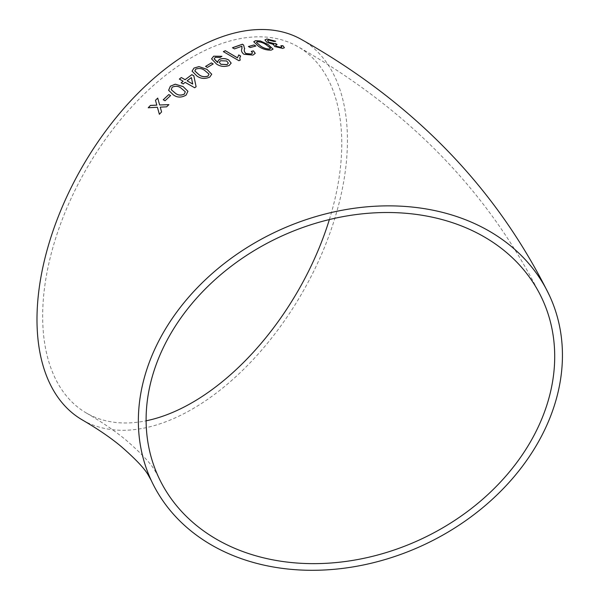<?xml version="1.0" encoding="UTF-8"?>
<svg xmlns="http://www.w3.org/2000/svg" width="600" height="600" viewBox="0 0 600 600"><rect width="100%" height="100%" fill="white"/><g stroke="black" fill="none" stroke-linecap="round" stroke-linejoin="round"><path stroke-width="0.45" stroke-dasharray="3 2.25" d="M82.455 420.007A219.525 126.743 120 0 0 301.98 293.265A219.525 126.743 120 0 0 301.98 39.78M329.377 219.548A211.507 122.115 120 0 0 341.775 143.55A211.507 122.115 120 0 0 297.975 46.718A211.507 122.115 120 0 0 192.218 57.195A211.507 122.115 120 0 0 54.045 243.577A211.507 122.115 120 0 0 86.46 413.07A211.507 122.115 120 0 0 146.108 420.803M264.93 39.938L266.993 42.517L273.54 44.46L274.65 46.568L282.712 48.435M282.69 48.502L284.385 47.752M280.86 45.758L281.835 46.957M275.46 45.112L276.772 44.513M267.457 40.598L268.627 40.043M268.605 40.102L274.103 41.475M274.08 41.543L275.722 41.235M253.748 41.805L258.638 46.477C262.515 49.14 266.722 50.363 271.267 50.16L273.03 49.17M270.435 48.488L266.243 44.902C263.655 42.975 260.685 41.947 257.332 41.812L256.418 42.39M248.407 46.575L250.215 47.572M250.208 47.633L255.825 46.02M241.815 48.99L241.808 48.998C241.005 50.79 241.718 52.568 243.938 54.338L252.945 55.155L255.233 53.385M251.295 51.45L252.548 52.988M244.575 48.922L244.65 48.502M232.47 47.797L234.472 48.9M234.465 48.96L241.965 46.2M241.958 46.26L242.025 48.045M223.343 51.668L238.935 60.705M238.928 60.765L240.21 60.135M239.76 58.133L240.593 56.01M217.65 61.605L217.815 62.55M214.125 58.875L215.37 57.278M215.37 57.338L220.178 57.412M220.178 57.472L221.97 56.287M211.56 58.867L216.495 64.005M216.487 64.065C220.32 66.668 224.55 67.162 229.178 65.543L229.178 65.483M229.178 65.543L231.165 63.15M228.33 63.135L226.68 61.035L220.538 60.802L219.27 62.325M205.575 66.45L207.375 67.425M207.375 67.485L213.173 63.938M192.067 71.137L196.92 76.073C200.775 78.855 205.065 79.207 209.782 77.145L211.725 74.242M209.025 74.347L204.885 70.65C202.312 68.558 199.29 68.055 195.81 69.135L194.798 70.935M181.215 82.815L183.18 83.97L185.13 82.358M185.145 82.41L194.715 87.773M194.722 87.825L196.103 86.752M179.355 79.117L183.142 81.278M192.72 84.052L191.392 77.633L187.11 80.873M168.615 90.3L173.422 94.957C177.278 97.77 181.507 97.83 186.12 95.145L187.935 91.312M185.303 91.815L181.17 88.245C178.59 86.1 175.597 85.778 172.178 87.278L171.27 89.707M163.267 99.802L165.045 100.755M165.06 100.808L170.58 95.573M148.245 107.79L157.433 107.302M159.39 114.3L161.58 111.945M161.595 111.99L160.238 107.123M160.26 107.167L166.627 106.837M166.642 106.882L168.892 104.625M159.667 105.038L157.725 98.085M542.257 299.04C490.222 193.358 408.795 109.252 297.975 46.718M158.55 477.12L155.22 471.158C151.14 463.808 141.488 453.518 126.24 440.28C115.68 431.46 102.42 422.385 86.46 413.07"/><path stroke-width="0.9" d="M350.4 208.837A219.525 173.137 155.1 0 0 151.275 480.495A219.525 173.137 155.1 0 0 423.293 545.123A219.525 173.137 155.1 0 0 549.525 295.665A219.525 173.137 155.1 0 0 350.4 208.837M549.525 295.665C496.673 188.34 414.158 103.05 301.98 39.78A219.525 126.743 120 0 0 192.218 50.655A219.525 126.743 120 0 0 48.802 244.103A219.525 126.743 120 0 0 82.455 420.007C98.07 429.135 110.962 437.955 121.14 446.467C135.833 459.27 144.938 468.938 148.462 475.47L151.275 480.495M150.435 105.42L148.222 107.745L157.41 107.257L159.368 114.255L161.58 111.945L160.238 107.123L166.627 106.837L168.892 104.625L159.645 104.985L157.725 98.085L155.475 100.297L156.81 105.113L150.435 105.42L148.245 107.79M168.788 94.567L163.252 99.75L165.045 100.755L170.58 95.573L168.788 94.567L163.267 99.802M186.105 95.093L187.92 91.26L183.105 86.58L175.252 84.188L170.363 86.205L168.615 90.3L173.407 94.905C177.262 97.725 181.493 97.785 186.105 95.093M183.172 83.918L185.13 82.358L194.715 87.773L196.095 86.7L193.83 75.787L191.835 74.648L185.108 79.688L181.312 77.528L179.347 79.065L183.135 81.225L181.178 82.793L183.172 83.918M209.775 77.085L211.725 74.213L206.873 69.3L198.975 66.608L194.002 68.055L192.067 71.115L196.913 76.012C200.767 78.795 205.058 79.155 209.775 77.085M211.38 62.895L205.575 66.398L207.375 67.425L213.173 63.938L211.38 62.895L205.575 66.45M228.78 60.037C225.743 58.328 222.6 58.11 219.353 59.377L217.65 61.575L217.815 62.49L214.125 58.845L215.37 57.278L220.178 57.412L221.97 56.287L213.675 56.182L211.56 58.867L216.495 64.005C220.32 66.608 224.55 67.102 229.178 65.483L231.165 63.12L228.78 60.097C225.735 58.395 222.593 58.17 219.353 59.438L219.353 59.377M238.755 54.93L237.48 57.802L225.337 50.707L223.35 51.608L238.935 60.705L240.21 60.135L239.767 58.073L240.593 56.01L238.755 54.93L237.48 57.802M252.548 52.988L251.19 54.075L245.888 53.58C244.305 51.998 243.862 50.445 244.575 48.922L243.653 45.098L242.475 44.22L232.478 47.73L234.472 48.9L241.965 46.2L241.822 48.938C241.02 50.722 241.725 52.5 243.945 54.27L252.952 55.095L255.24 53.355L253.455 50.88L251.303 51.383L252.548 52.957L251.205 54.015L245.895 53.52C244.312 51.938 243.877 50.385 244.583 48.855L244.657 48.465M254.025 44.955L248.423 46.508L250.215 47.572L255.825 46.02L254.025 44.955L248.407 46.575M271.282 50.1L273.053 49.11L268.132 44.52L260.34 40.957L255.548 40.688L253.755 41.775L258.653 46.41C262.53 49.073 266.737 50.302 271.282 50.1M273.293 44.873L273.562 44.4L274.665 46.5L282.712 48.435L284.4 47.715L282.9 45.697L280.882 45.697L281.843 46.928L280.86 47.348L276.457 46.23L275.468 45.082L277.058 44.498L275.46 43.402L274.478 43.642L268.882 42.21L267.465 40.568L268.627 40.043L274.103 41.475L275.722 41.235L266.903 38.97L264.938 39.907L267.015 42.45L273.562 44.4L273.3 44.843M554.707 356.475A211.507 166.815 155.1 0 0 542.257 299.04A211.507 166.815 155.1 0 0 280.178 236.767A211.507 166.815 155.1 0 0 158.55 477.12A211.507 166.815 155.1 0 0 386.062 552.607A211.507 166.815 155.1 0 0 554.707 356.475M146.108 420.803A211.507 122.115 120 0 0 329.377 219.548M284.385 47.752L282.9 45.697M282.877 45.765L280.86 45.758M281.835 46.957L280.86 47.348M280.845 47.415L276.457 46.23M276.435 46.297L275.46 45.112M277.035 44.565L275.46 43.402M275.438 43.47L274.478 43.642M274.462 43.71L268.882 42.21M268.868 42.277L267.457 40.598M275.7 41.303L266.903 38.97M266.88 39.03L264.93 39.938M273.038 49.14L268.132 44.52M268.11 44.588L260.34 40.957M260.325 41.025L255.548 40.688M255.532 40.755L253.748 41.805M256.418 42.39L260.558 46.035C263.168 47.963 266.153 48.975 269.498 49.073L270.397 48.068M269.498 49.073L270.413 48L270.435 48.488M270.413 48L266.265 44.835C263.678 42.907 260.707 41.88 257.347 41.745L256.425 42.352L260.572 45.968C263.183 47.902 266.168 48.915 269.52 49.012M255.81 46.088L254.01 45.023M255.233 53.385L253.455 50.88M253.44 50.948L251.295 51.45M244.575 48.922L243.653 45.098M243.638 45.165L242.475 44.22M242.46 44.287L232.47 47.797M242.025 48.045L241.815 48.99M237.472 57.863L225.337 50.707M225.33 50.775L223.343 51.668M240.18 60.142L239.76 58.102M240.585 56.07L238.748 54.99M219.353 59.438L217.65 61.605M217.425 62.273L217.815 62.49M217.425 62.332L214.125 58.875M221.91 56.325L213.675 56.182M213.675 56.242L211.56 58.898M231.165 63.15L228.78 60.097M219.27 62.325L220.837 64.297L227.077 64.657L228.33 63.105L226.68 60.975L220.538 60.742L219.27 62.295L220.837 64.238L227.077 64.597L228.33 63.105M213.173 63.99L211.38 62.955M211.725 74.242L206.873 69.3M206.873 69.36L198.975 66.608M198.983 66.668L194.002 68.055M194.002 68.108L192.067 71.137M208.005 76.102L209.002 74.062L204.877 70.59C202.312 68.498 199.282 67.995 195.803 69.082L194.798 70.965L198.915 74.677C201.502 76.762 204.532 77.235 208.005 76.102L209.01 74.115M194.798 70.905L198.907 74.617C201.495 76.71 204.532 77.183 207.998 76.043M196.103 86.752L193.83 75.787M193.837 75.84L191.835 74.648M191.843 74.7L185.108 79.688M185.115 79.74L181.312 77.528M181.32 77.58L179.355 79.117M181.185 82.845L183.135 81.225M187.102 80.82L192.72 84.052L191.385 77.58L187.102 80.82L192.712 84M187.928 91.29L183.105 86.58M183.12 86.633L175.252 84.188M175.26 84.24L170.363 86.205M170.377 86.258L168.623 90.323M171.27 89.707L175.358 93.24C177.953 95.377 180.945 95.67 184.35 94.117L185.288 91.762L181.163 88.2C178.583 86.047 175.583 85.725 172.163 87.225L171.262 89.677L175.343 93.195C177.938 95.325 180.938 95.617 184.335 94.065L185.288 91.762M170.595 95.625L168.803 94.613M159.39 114.3L157.41 107.257M168.907 104.677L159.645 104.985M157.748 98.13L155.475 100.297M155.49 100.35L156.81 105.113M156.833 105.157L150.45 105.465"/></g></svg>
